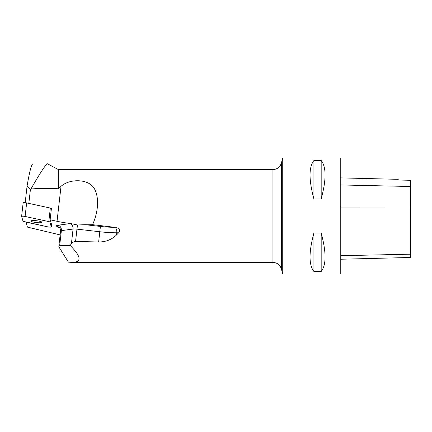 <?xml version="1.0" encoding="UTF-8"?>
<svg xmlns="http://www.w3.org/2000/svg" width="432" height="432" viewBox="0 0 432 432"><rect width="100%" height="100%" fill="white"/><g stroke="black" fill="none" stroke-linecap="round" stroke-linejoin="round"><path stroke-width="0.65" d="M21.611 216.362L23.15 202.878A2.3 0.383 6.5 0 1 23.144 202.851A2.3 0.383 6.5 0 1 24.343 202.651A2.3 0.383 6.5 0 1 26.649 202.921L50.333 208.057A2.3 0.383 6.5 0 1 51.408 208.483L49.858 222.016A2.3 0.383 -173.5 0 0 48.789 221.589L25.099 216.454A2.3 0.383 -173.5 0 0 22.799 216.189A2.3 0.383 -173.5 0 0 21.6 216.389A2.3 0.383 -173.5 0 0 21.6 216.416L23.053 221.297A2.3 0.383 -173.5 0 0 24.122 221.724L47.812 226.859A2.3 0.383 -173.5 0 0 50.112 227.129A2.3 0.383 -173.5 0 0 51.311 226.93A2.3 0.383 -173.5 0 0 51.311 226.897L49.858 222.016M33.669 220.547A5.53 0.923 -173.5 0 0 30.964 221.033A5.53 0.923 -173.5 0 0 36.353 222.577A5.53 0.923 -173.5 0 0 41.947 222.286A5.53 0.923 -173.5 0 0 39.226 221.162A5.53 0.923 -173.5 0 0 33.669 220.547M60.118 234.9L27.432 227.124L25.947 222.118M25.175 202.7L27.065 186.176L30.424 189.421L30.937 188.973C39.706 188.33 48.848 188.266 58.374 188.779L61.025 186.332C69.422 178.616 88.42 178.508 94.235 188.444C99.749 198.067 97.875 213.052 92.545 224.667L114.723 227.308A24.953 4.169 6.5 0 1 100.418 226.433L85.131 224.689A29.597 4.946 -173.5 0 0 92.545 224.667M33.032 163.798L32.929 163.798C31.477 164.176 29.522 171.634 27.065 186.176M28.831 203.391L30.424 189.421M50.117 219.785L57.035 221.287A29.597 4.946 -173.5 0 0 70.713 223.549A9.283 1.55 -173.5 0 0 69.8 223.636L58.099 225.218A9.283 1.55 -173.5 0 0 57.294 226.66L59.686 227.815M47.488 163.798C45.571 164.63 40.057 173.021 30.937 188.973M47.525 163.798L58.374 169.576L58.374 188.779M50.312 220.239L51.581 224.521A2.3 0.383 -173.5 0 1 51.586 224.548L51.311 226.93M70.141 245.473L59.654 245.749L61.382 230.629A4.644 0.778 6.5 0 0 60.572 230.969L58.817 246.305L59.157 247.32L68.423 262.148L72.392 262.424C81.945 262.105 81.189 256.451 70.141 245.473L71.393 243.794C72.306 242.406 73.694 241.623 75.562 241.45L98.642 241.985C105.694 241.996 111.661 239.652 116.527 234.965L118.643 232.783C121.451 230.234 117.698 227.162 114.793 227.308M340.762 259.232L410.4 257.483L410.4 180.284L398.212 180.014L398.212 179.329L340.762 177.887M340.762 274.028L340.762 157.972L282.733 157.972L282.733 274.028L340.762 274.028M313.924 160.515C308.75 167 308.75 179.831 313.924 198.995L321.181 198.995C326.354 179.831 326.354 167 321.181 160.515L313.924 160.515L313.924 198.995M313.924 233.005C308.75 252.169 308.75 265 313.924 271.485L321.181 271.485C326.354 265 326.354 252.169 321.181 233.005L313.924 233.005L313.924 271.485M321.181 271.485L321.181 233.005M321.181 198.995L321.181 160.515M58.817 246.305L59.654 245.749M85.131 224.689L77.441 224.986L70.713 223.549M23.053 221.297L47.806 226.859C49.799 227.2 50.965 227.216 51.311 226.897L49.858 222.021L48.784 221.589L25.105 216.454C23.112 216.113 21.946 216.103 21.605 216.416L23.053 221.297M51.311 226.897L51.581 224.521M26.649 202.921L25.099 216.454M48.789 221.589L50.333 208.057M57.035 221.287L61.025 186.332M72.392 262.424L272.943 262.424L272.943 169.576C277.198 169.317 280.001 167.168 281.351 163.123L281.351 268.877L282.733 274.028M410.4 254.194L340.762 255.695M410.4 207.041L340.762 207.074M410.4 186.494L340.762 184.955M75.562 241.45L76.966 229.144L99.808 231.752L98.642 241.985M58.099 225.218A4.644 3.818 82.3 0 1 61.382 230.629L73.078 229.052L71.393 243.794M116.527 234.965L116.775 232.789L118.643 232.783M69.8 223.636A4.644 3.818 82.3 0 1 73.078 229.052A4.644 0.778 6.5 0 1 76.966 229.144L77.441 224.986M100.418 226.433L99.808 231.752A29.597 4.946 -173.5 0 0 116.775 232.789A4.644 2.624 -90.2 0 0 114.723 227.308M60.572 230.969C60.237 226.843 58.822 227.389 58.795 227.027A4.644 4.131 -64.1 0 0 57.294 226.66M23.144 202.851L21.6 216.389M58.374 169.576L272.943 169.576M281.351 163.123L282.733 157.972M281.351 268.877C280.001 264.832 277.198 262.683 272.943 262.424"/></g></svg>
